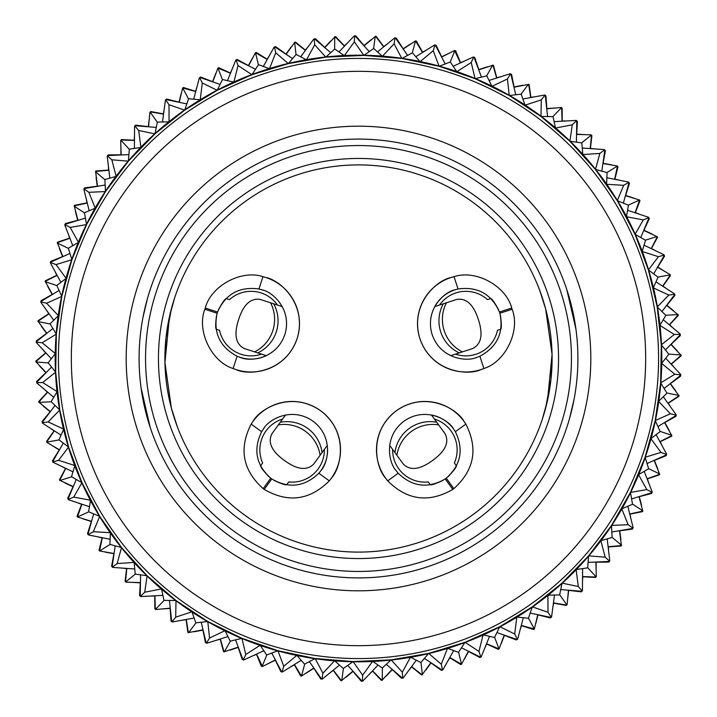 <?xml version="1.0" encoding="UTF-8"?>
<svg xmlns="http://www.w3.org/2000/svg" width="717" height="717" viewBox="0 0 717 717"><rect width="100%" height="100%" fill="white"/><g stroke="black" fill="none" stroke-linecap="round" stroke-linejoin="round"><path stroke-width="1.08" d="M299.491 323.6A48.398 48.398 0 0 0 262.951 276.681L266.052 277.569C280.114 280.096 307.566 304.286 297.125 338.558C285.429 372.428 249.005 375.86 236.144 369.631L233.106 368.529A48.398 48.398 0 0 0 299.491 323.6M258.954 288.987L262.951 276.681C241.315 269.368 210.897 285.904 205.268 308.032A48.398 48.398 0 0 0 204.874 309.26L217.143 313.248A35.492 35.492 0 0 1 217.547 312.02C225.586 293.997 239.388 286.316 258.954 288.987L262.063 289.847A35.492 35.492 0 0 1 263.336 290.286M479.897 356.224L483.894 368.529L480.856 369.631C467.995 375.86 431.571 372.428 419.875 338.558C409.434 304.286 436.886 280.096 450.948 277.569L454.049 276.681A48.398 48.398 0 0 0 417.509 323.6A48.398 48.398 0 0 0 483.894 368.529C505.691 361.735 520.587 330.474 512.126 309.26A48.398 48.398 0 0 0 511.732 308.032L499.453 312.02A35.492 35.492 0 0 1 499.857 313.248C503.943 332.563 497.293 346.885 479.897 356.224L476.868 357.362A35.492 35.492 0 0 1 475.586 357.747M438.67 424.921A35.492 34.282 144 0 0 396.904 455.268L403.286 464.051C410.124 470.926 419.884 469.725 432.584 460.466C445.311 451.253 449.469 442.335 445.051 433.713L431.446 414.982A35.492 35.492 0 0 1 455.367 431.697L465.844 424.088A48.398 48.398 0 0 0 376.479 449.864A48.398 48.398 0 0 0 387.709 480.856L385.728 478.311C375.825 468.004 367.839 432.297 396.429 410.707C425.799 390.182 457.285 408.815 464.033 421.417L465.844 424.088C478.32 448.663 474.322 470.182 453.843 488.636A48.398 48.398 0 0 1 452.803 489.397C428.927 503.164 407.229 500.314 387.709 480.856L398.177 473.247C412.436 486.906 428.112 488.806 445.212 478.956A35.492 35.492 0 0 0 446.261 478.194C460.923 464.974 463.953 449.478 455.367 431.697L453.592 428.999C448.645 419.768 425.557 406.1 404.021 421.148C383.048 436.985 388.91 463.164 396.169 470.728A35.492 35.492 0 0 1 395.399 469.617M340.521 449.864A48.398 48.398 0 0 0 251.156 424.088L252.967 421.417C259.715 408.815 291.201 390.182 320.571 410.707C349.161 432.297 341.175 468.004 331.272 478.311L329.291 480.856A48.398 48.398 0 0 0 340.521 449.864M446.449 302.78A35.492 34.282 72 0 0 462.402 351.886L472.727 348.525C481.367 344.142 483.249 334.489 478.364 319.549C473.543 304.6 466.337 297.887 456.774 299.428L434.762 306.58A35.492 35.492 0 0 1 454.937 289.847C444.621 291.702 424.491 309.439 432.145 334.57C440.731 359.405 467.439 361.924 476.868 357.362M254.598 351.886A35.492 34.282 -72 0 0 270.551 302.78L260.226 299.428C250.654 297.896 243.457 304.6 238.636 319.549C233.751 334.489 235.633 344.151 244.273 348.525L266.285 355.677A35.492 35.492 0 0 1 237.103 356.224L240.132 357.362C249.561 361.924 276.269 359.405 284.855 334.57C292.509 309.439 272.379 291.702 262.063 289.847M327.615 449.864A35.492 35.492 0 0 1 318.823 473.247L320.831 470.728C328.09 463.164 333.952 436.985 312.979 421.148C291.443 406.1 268.355 419.768 263.408 428.999A35.492 35.492 0 0 1 264.214 427.924M261.633 431.697L251.156 424.088C238.68 448.663 242.678 470.182 263.157 488.636A48.398 48.398 0 0 0 264.197 489.397C288.073 503.164 309.771 500.314 329.291 480.856L318.823 473.247C304.564 486.906 288.888 488.806 271.788 478.956A35.492 35.492 0 0 1 270.739 478.194C256.077 464.974 253.047 449.478 261.633 431.697L263.408 428.999M608.249 216.758A287.167 287.167 0 0 0 216.758 108.751A287.167 287.167 0 0 0 108.751 500.242A287.167 287.167 0 0 0 500.242 608.249A287.167 287.167 0 0 0 608.249 216.758M97.521 506.605A300.073 300.073 0 0 1 210.395 97.521A300.073 300.073 0 0 1 619.479 210.395A300.073 300.073 0 0 1 506.605 619.479A300.073 300.073 0 0 1 97.521 506.605M156.458 473.166A232.317 232.317 0 0 0 473.166 560.542A232.317 232.317 0 0 0 560.542 243.834A232.317 232.317 0 0 0 243.834 156.458A232.317 232.317 0 0 0 156.458 473.166M94.716 508.201A303.3 303.3 0 0 0 99.448 516.249L88.585 511.777L90.485 500.484A303.3 303.3 0 0 0 94.716 508.201M220.056 84.391L199.98 77.463L199.371 77.803L193.68 99.269M195.705 91.57L182.665 87.958L188.526 98.892M179.232 102.307L182.665 87.958M179.232 102.28L166.389 99.627M163.476 113.994L150.489 111.96M222.476 79.497L233.625 82.096A303.3 303.3 0 0 0 217.323 90.055L222.476 79.497M148.455 126.667L135.674 125.134L135.092 125.69M227.468 80.654L235.812 60.076L236.977 59.601L248.584 65.749M212.752 81.863L217.959 68.052L230.444 73.277M199.953 77.481L212.761 81.837M182.71 87.931L183.274 87.564L195.651 91.471M258.514 64.647L269.251 68.626A303.3 303.3 0 0 0 252.088 74.478L258.514 64.647M166.039 99.529L166.685 99.045L179.16 102.164M263.327 66.421L274.181 47.053L275.4 46.722L286.146 54.286M248.575 65.776L255.476 52.726L267.199 59.475M218.013 68.034L218.604 67.739L230.408 73.17M296.13 54.438L306.284 59.726A303.3 303.3 0 0 0 288.521 63.383L296.13 54.438M200.007 77.445L200.715 77.051L212.707 81.711M300.683 56.795L313.876 38.942L315.399 38.727L324.837 47.474M286.128 54.304L294.893 42.169L305.397 50.387M255.521 52.717L256.157 52.502L267.181 59.368M334.731 49.016L344.142 55.541A303.3 303.3 0 0 0 326.065 56.939L334.731 49.016M236.485 59.798L237.228 59.493L248.548 65.614M338.953 51.929L354.279 35.868L355.542 35.85L364.075 45.843L375.556 36.289L383.694 46.865M314.539 38.843L324.846 47.618L335.045 36.692L344.429 46.157M294.66 42.222L295.314 42.088L305.388 50.28M373.709 48.478L382.224 56.132A303.3 303.3 0 0 0 364.111 55.254L373.709 48.478M274.889 46.865L275.66 46.659L286.119 54.151M377.527 51.893L394.753 37.884L396.008 38.028L403.214 49.007M334.803 36.71L335.466 36.666L344.438 46.049M412.445 52.825L419.938 61.483A303.3 303.3 0 0 0 402.076 58.346L412.445 52.825M415.806 56.697L434.654 44.956L435.873 45.252L441.654 57.055M403.196 49.025L415.519 40.914L422.546 52.475M375.323 36.28L375.986 36.316L383.712 46.757M355.014 35.859L355.82 35.85L364.084 45.709M450.33 62.003L456.675 71.53A303.3 303.3 0 0 0 439.351 66.17L450.33 62.003M453.18 66.26L473.345 56.975L474.529 57.423L478.777 69.854M441.627 57.064L454.569 50.468L460.404 62.917M415.573 40.923L416.227 41.048L422.582 52.368M395.479 37.965L396.277 38.055L403.241 48.873M486.771 75.85L491.871 86.094A303.3 303.3 0 0 0 475.353 78.61L486.771 75.85M489.066 80.429L510.235 73.743L511.588 74.469L514.08 87.089M478.75 69.863L492.973 65.193L496.639 78.019M454.928 50.584L455.564 50.782L460.448 62.818M435.362 45.126L436.142 45.323L441.699 56.921M521.187 94.151L524.961 104.96A303.3 303.3 0 0 0 509.509 95.469L521.187 94.151M522.881 98.991L544.732 95.002L545.754 95.737L546.784 108.832M510.827 74.057L514.008 87.205L528.671 84.364L530.705 97.548M492.758 65.095L493.359 65.372L496.702 77.929M474.027 57.235L474.779 57.521L478.839 69.728M553.031 116.629L555.424 127.823A303.3 303.3 0 0 0 541.29 116.468L553.031 116.629M554.116 121.639L576.28 120.42L576.791 120.895L576.414 142.127M546.757 108.841L561.214 107.469L561.689 107.855L562.056 121.182M528.474 84.239L529.038 84.588L530.777 97.458M581.81 142.916L582.787 154.325A303.3 303.3 0 0 0 570.176 141.285L581.81 142.916M582.258 148.025L604.404 149.593L605.22 150.561L602.952 163.503M576.558 134.402L591.077 134.85L591.507 135.298L590.19 148.571M576.773 120.877L576.585 134.402M561.51 107.702L562.02 108.124L562.137 121.11M545.323 95.424L545.978 95.89L546.874 108.733M607.075 172.609L606.609 184.045A303.3 303.3 0 0 0 595.737 169.526L607.075 172.609M606.878 177.726L628.648 182.064L629.481 183.346L625.591 195.616M602.925 163.494L617.471 166.03L614.675 179.259M591.337 135.128L591.803 135.603L590.279 148.509M576.827 120.922L577.409 121.46L576.692 134.312M628.415 205.223L626.515 216.516A303.3 303.3 0 0 0 617.552 200.751L628.415 205.223M627.572 210.278L648.634 217.314L649.181 218.452L643.767 230.417M625.439 195.669L639.546 199.998L635.119 212.788M629.015 182.62L625.466 195.678M617.498 166.066L617.893 166.604L614.774 179.214M604.879 150.158L605.399 150.767L603.069 163.422M645.497 240.258L642.199 251.228A303.3 303.3 0 0 0 635.28 234.459L645.497 240.258M644.027 245.169L664.041 254.786L664.444 255.987L657.57 267.181M643.741 230.408L657.31 236.744L651.206 248.602M639.573 200.052L639.905 200.626L635.226 212.743M658.045 277.165L653.402 287.625A303.3 303.3 0 0 0 648.643 270.13L658.045 277.165M655.983 281.853L674.625 293.898L674.93 295.404L666.801 305.37M657.552 267.172L670.054 274.557L670.207 275.158L662.669 286.155M657.22 236.529L657.471 237.139L651.314 248.575M648.948 217.968L649.297 218.694L643.902 230.372M665.878 315.346L659.963 325.151A303.3 303.3 0 0 0 657.426 307.19L665.878 315.346M663.243 319.737L680.236 334.032L680.325 335.287L670.888 344.429L681.141 355.291L671.103 364.075M666.64 305.37L678.201 314.88L669.337 324.846M674.76 294.553L666.658 305.388M670.153 274.925L670.323 275.57L662.777 286.137M664.274 255.485L664.525 256.247L657.704 267.154M668.862 354.216L661.764 363.196A303.3 303.3 0 0 0 661.504 345.056L668.862 354.216M665.699 358.24L680.765 374.552L680.729 375.242L664.121 388.489M678.165 314.646L678.255 315.301L669.445 324.846M666.953 393.149L658.789 401.17A303.3 303.3 0 0 0 660.796 383.147L666.953 393.149M663.306 396.743L676.212 414.811L676.086 415.493L657.946 426.552M680.729 375.215L670.189 383.694L678.999 395.757L667.939 403.205M681.141 355.058L681.15 355.722L671.211 364.084M680.29 334.758L680.343 335.565L671.022 344.429M660.178 431.535L651.072 438.463A303.3 303.3 0 0 0 655.329 420.834L660.178 431.535M656.109 434.645L666.649 454.193L666.272 455.394L654.128 460.413L659.667 474.296L647.101 478.759M676.095 415.466L664.569 422.555L671.802 435.631L659.9 441.636M679.026 395.524L678.954 396.178L668.047 403.232M680.72 375.278L680.684 376.084L670.323 383.712M648.652 468.766L638.739 474.502A303.3 303.3 0 0 0 645.175 457.545L648.652 468.766M644.216 471.347L652.219 492.059L651.699 493.197L639.026 496.666L642.782 511.122L629.759 513.981M671.865 435.398L671.704 436.053L659.998 441.681M676.077 415.528L675.934 416.326L664.704 422.6M632.537 504.266L621.989 508.712A303.3 303.3 0 0 0 630.494 492.696L632.537 504.266M627.823 506.265L633.165 527.82L632.502 528.886L619.497 530.732L621.406 545.556L608.133 546.748M659.757 474.071L659.515 474.69L647.2 478.813M666.425 454.883L666.192 455.653L654.254 460.466M612.112 537.463L601.088 540.555A303.3 303.3 0 0 0 611.538 525.731L612.112 537.463M607.182 538.852L609.782 560.909L609.342 561.447L588.128 562.397M642.889 510.916L642.575 511.499L629.84 514.044M651.923 492.722L651.583 493.448L639.143 496.729M587.68 567.837L576.36 569.522A303.3 303.3 0 0 0 588.576 556.123L587.68 567.837M582.616 568.599L582.428 590.799L581.935 591.283L560.757 589.571M595.854 562.056L596.311 576.576L595.89 577.033L582.562 576.558M609.36 561.42L595.854 562.083M621.549 545.359L621.164 545.897L608.204 546.829M632.779 528.438L632.358 529.119L619.605 530.813M559.636 594.913L548.191 595.164A303.3 303.3 0 0 0 561.994 583.405L559.636 594.913M554.51 595.029L551.552 617.041L550.997 617.454L530.204 613.098M568.464 590.199L567.102 604.664L566.636 605.058L553.47 602.916M581.953 591.265L568.464 590.225M596.051 576.853L595.603 577.346L582.634 576.638M609.325 561.474L608.814 562.101L595.952 562.182M528.42 618.251L517.038 617.068A303.3 303.3 0 0 0 532.202 607.129L528.42 618.251M523.32 617.731L517.629 639.197L517.02 639.537L496.944 632.609M537.768 614.693L534.335 629.042L521.295 625.43M551.014 617.436L537.768 614.72M566.815 604.906L566.305 605.336L553.524 603.006M581.908 591.31L581.326 591.866L568.545 590.333M494.524 637.503L483.375 634.904A303.3 303.3 0 0 0 499.677 626.945L494.524 637.503M489.532 636.346L481.188 656.924L480.023 657.399L468.416 651.251M504.248 635.137L499.041 648.948L486.556 643.723M517.047 639.519L504.239 635.163M534.29 629.069L533.726 629.436L521.349 625.529M550.961 617.471L550.315 617.955L537.84 614.836M458.486 652.353L447.749 648.374A303.3 303.3 0 0 0 464.912 642.522L458.486 652.353M453.673 650.579L442.819 669.947L441.6 670.278L430.854 662.714M468.425 651.224L461.524 664.274L449.801 657.525M498.987 648.966L498.396 649.261L486.592 643.83M516.993 639.555L516.285 639.949L504.293 635.289M420.87 662.562L410.716 657.274A303.3 303.3 0 0 0 428.479 653.617L420.87 662.562M416.317 660.205L403.124 678.058L401.601 678.273L392.163 669.526M430.872 662.696L422.107 674.831L411.603 666.613M461.479 664.283L460.843 664.498L449.819 657.632M480.515 657.202L479.772 657.507L468.452 651.386M382.269 667.984L372.858 661.459A303.3 303.3 0 0 0 390.935 660.061L382.269 667.984M378.047 665.071L362.721 681.132L361.458 681.15L352.925 671.157L341.444 680.711L333.306 670.135M402.461 678.157L392.154 669.382L381.955 680.308L372.571 670.843M422.34 674.778L421.686 674.912L411.612 666.72M442.111 670.135L441.34 670.341L430.881 662.849M343.291 668.522L334.776 660.868A303.3 303.3 0 0 0 352.889 661.746L343.291 668.522M339.473 665.107L322.247 679.116L320.992 678.972L313.786 667.993M382.197 680.29L381.534 680.334L372.562 670.951M304.555 664.175L297.062 655.517A303.3 303.3 0 0 0 314.924 658.654L304.555 664.175M301.194 660.303L282.346 672.044L281.127 671.748L275.346 659.945M313.804 667.975L301.481 676.086L294.454 664.525M341.677 680.72L341.014 680.684L333.288 670.243M361.986 681.141L361.18 681.15L352.916 671.291M266.67 654.997L260.325 645.47A303.3 303.3 0 0 0 277.649 650.83L266.67 654.997M263.82 650.74L243.655 660.025L242.471 659.577L238.223 647.146M275.373 659.936L262.431 666.532L256.596 654.083M301.427 676.077L300.773 675.952L294.418 664.632M321.521 679.035L320.723 678.945L313.759 668.127M230.229 641.15L225.129 630.906A303.3 303.3 0 0 0 241.647 638.39L230.229 641.15M227.934 636.571L206.765 643.257L205.412 642.531L202.92 629.911M238.25 647.137L224.027 651.807L220.361 638.981M262.072 666.416L261.436 666.218L256.552 654.182M281.638 671.874L280.858 671.677L275.301 660.079M195.813 622.849L192.039 612.04A303.3 303.3 0 0 0 207.491 621.531L195.813 622.849M194.119 618.009L172.268 621.997L171.246 621.263L170.216 608.168M206.173 642.943L202.992 629.795L188.329 632.636L186.295 619.452M224.242 651.905L223.641 651.628L220.298 639.071M242.973 659.765L242.221 659.479L238.161 647.272M163.969 600.371L161.576 589.177A303.3 303.3 0 0 0 175.71 600.532L163.969 600.371M162.884 595.361L140.72 596.58L140.209 596.105L140.586 574.873M170.243 608.159L155.786 609.531L155.311 609.145L154.944 595.818M188.526 632.761L187.962 632.412L186.223 619.542M135.19 574.084L134.213 562.675A303.3 303.3 0 0 0 146.824 575.715L135.19 574.084M134.742 568.975L112.596 567.407L111.78 566.439L114.048 553.497M140.442 582.598L125.923 582.15L125.493 581.702L126.81 568.429M140.227 596.123L140.415 582.598M155.49 609.298L154.98 608.876L154.863 595.89M171.677 621.576L171.022 621.11L170.126 608.267M109.925 544.391L110.391 532.955A303.3 303.3 0 0 0 121.263 547.474L109.925 544.391M110.122 539.274L88.352 534.936L87.519 533.654L91.409 521.384M114.075 553.506L99.529 550.97L102.325 537.741M125.663 581.872L125.197 581.397L126.721 568.491M140.173 596.078L139.591 595.54L140.308 582.688M89.428 506.722L68.366 499.686L67.819 498.548L73.233 486.583M91.561 521.331L77.454 517.002L81.881 504.212M87.985 534.38L91.534 521.322M99.502 550.934L99.107 550.396L102.226 537.786M112.121 566.842L111.601 566.233L113.931 553.578M71.503 476.742L74.801 465.772A303.3 303.3 0 0 0 81.72 482.541L71.503 476.742M72.973 471.831L52.959 462.214L52.556 461.013L59.43 449.819M73.259 486.592L59.69 480.256L65.794 468.398M77.427 516.948L77.095 516.374L81.774 504.257M58.955 439.835L63.598 429.375A303.3 303.3 0 0 0 68.357 446.87L58.955 439.835M61.017 435.147L42.375 423.102L42.07 421.596L50.199 411.63M59.448 449.828L46.946 442.443L46.793 441.842L54.331 430.845M59.78 480.471L59.529 479.861L65.686 468.425M68.052 499.032L67.703 498.306L73.098 486.628M51.122 401.654L57.037 391.849A303.3 303.3 0 0 0 59.574 409.81L51.122 401.654M53.757 397.263L36.764 382.968L36.675 381.713L46.112 372.571L35.859 361.709L45.897 352.925M50.36 411.63L38.799 402.12L47.663 392.154M42.24 422.447L50.342 411.612M46.847 442.075L46.677 441.43L54.223 430.863M52.726 461.515L52.475 460.753L59.296 449.846M48.138 362.784L55.236 353.804A303.3 303.3 0 0 0 55.496 371.944L48.138 362.784M51.301 358.76L36.235 342.448L36.271 341.758L52.879 328.511M38.835 402.354L38.745 401.699L47.555 392.154M50.047 323.851L58.211 315.83A303.3 303.3 0 0 0 56.204 333.853L50.047 323.851M53.694 320.257L40.788 302.189L40.914 301.507L59.054 290.448M36.271 341.785L46.811 333.306L38.001 321.243L49.061 313.795M35.859 361.942L35.85 361.278L45.789 352.916M36.71 382.242L36.657 381.435L45.978 372.571M56.822 285.465L65.928 278.537A303.3 303.3 0 0 0 61.671 296.166L56.822 285.465M60.891 282.355L50.351 262.807L50.728 261.606L62.872 256.587L57.333 242.704L69.899 238.241M40.905 301.534L52.431 294.445L45.198 281.369L57.1 275.364M37.974 321.476L38.046 320.822L48.953 313.768M36.28 341.722L36.316 340.916L46.677 333.288M68.348 248.234L78.261 242.498A303.3 303.3 0 0 0 71.825 259.455L68.348 248.234M72.784 245.653L64.781 224.941L65.301 223.803L77.974 220.334L74.218 205.878L87.241 203.019M45.135 281.602L45.296 280.947L57.002 275.319M40.923 301.472L41.066 300.674L52.296 294.4M84.463 212.734L95.011 208.288A303.3 303.3 0 0 0 86.506 224.304L84.463 212.734M89.177 210.735L83.835 189.18L84.498 188.114L97.503 186.268L95.594 171.444L108.867 170.252M57.243 242.929L57.485 242.31L69.8 238.187M50.575 262.117L50.808 261.346L62.746 256.534M104.888 179.537L115.912 176.445A303.3 303.3 0 0 0 105.462 191.269L104.888 179.537M74.111 206.084L74.425 205.501L87.16 202.956M109.818 178.148L107.218 156.091L107.658 155.553L128.872 154.603M65.077 224.278L65.417 223.552L77.857 220.271M129.32 149.163L140.64 147.478A303.3 303.3 0 0 0 128.424 160.877L129.32 149.163M84.221 188.562L84.642 187.881L97.395 186.187M95.451 171.641L95.836 171.103L108.796 170.171M107.64 155.58L121.146 154.917M121.146 154.944L120.689 140.424L121.11 139.967L134.438 140.442M134.384 148.401L134.572 126.201L135.065 125.717L156.243 127.429M157.364 122.087L168.809 121.836A303.3 303.3 0 0 0 155.006 133.595L157.364 122.087M275.722 52.78L288.18 63.463A303.3 303.3 0 0 0 269.556 68.536L275.722 52.78L274.494 46.963M238.053 65.561L251.757 74.604A303.3 303.3 0 0 0 233.912 81.971L238.053 65.561L236.108 59.95M199.962 99.932A303.3 303.3 0 0 0 184.798 109.871L188.58 98.749L200.24 99.762A303.3 303.3 0 0 1 217.018 90.225L217.323 90.055M168.809 121.836L169.06 121.639A303.3 303.3 0 0 1 184.502 110.068L184.798 109.871M140.64 147.478L140.864 147.245A303.3 303.3 0 0 1 154.738 133.837L155.006 133.595M115.912 176.445L116.109 176.194A303.3 303.3 0 0 1 128.191 161.146L128.424 160.877M95.011 208.288L95.164 208.011A303.3 303.3 0 0 1 105.274 191.564L105.462 191.269M78.261 242.498L78.386 242.203A303.3 303.3 0 0 1 86.345 224.618L86.506 224.304M65.928 278.537L66.018 278.223A303.3 303.3 0 0 1 71.709 259.787L71.825 259.455M58.211 315.83L58.256 315.516A303.3 303.3 0 0 1 61.599 296.506L61.671 296.166M55.236 353.804L55.236 353.481A303.3 303.3 0 0 1 56.177 334.212L56.204 333.853M57.037 391.849L57.002 391.536A303.3 303.3 0 0 1 55.514 372.293L55.496 371.944M63.598 429.375L63.517 429.062A303.3 303.3 0 0 1 59.628 410.16L59.574 409.81M74.801 465.772L74.693 465.476A303.3 303.3 0 0 1 68.465 447.211L68.357 446.87M90.485 500.484L90.333 500.197A303.3 303.3 0 0 1 81.863 482.864L81.72 482.541M110.391 532.955L110.212 532.695A303.3 303.3 0 0 1 99.636 516.554L99.448 516.249M134.213 562.675L133.998 562.442A303.3 303.3 0 0 1 121.487 547.752L121.263 547.474M161.576 589.177L161.334 588.971A303.3 303.3 0 0 1 147.075 575.966L146.824 575.715M192.039 612.04L191.771 611.861A303.3 303.3 0 0 1 175.997 600.747L175.71 600.532M225.129 630.906L224.842 630.763A303.3 303.3 0 0 1 207.796 621.711L207.491 621.531M260.325 645.47L260.02 645.363A303.3 303.3 0 0 1 241.979 638.524L241.647 638.39M297.062 655.517L296.748 655.446A303.3 303.3 0 0 1 277.99 650.919L277.649 650.83M334.776 660.868L334.454 660.85A303.3 303.3 0 0 1 315.274 658.708L314.924 658.654M372.858 661.459L372.535 661.477A303.3 303.3 0 0 1 353.239 661.755L352.889 661.746M410.716 657.274L410.402 657.328A303.3 303.3 0 0 1 391.294 660.025L390.935 660.061M447.749 648.374L447.444 648.464A303.3 303.3 0 0 1 428.82 653.537L428.479 653.617M483.375 634.904L483.088 635.029A303.3 303.3 0 0 1 465.243 642.396L464.912 642.522M517.038 617.068L516.76 617.238A303.3 303.3 0 0 1 499.982 626.775L499.677 626.945M548.191 595.164L547.94 595.361A303.3 303.3 0 0 1 532.498 606.932L532.202 607.129M576.36 569.522L576.136 569.755A303.3 303.3 0 0 1 562.262 583.163L561.994 583.405M601.088 540.555L600.891 540.806A303.3 303.3 0 0 1 588.809 555.854L588.576 556.123M621.989 508.712L621.836 508.989A303.3 303.3 0 0 1 611.726 525.436L611.538 525.731M638.739 474.502L638.614 474.797A303.3 303.3 0 0 1 630.655 492.382L630.494 492.696M651.072 438.463L650.982 438.777A303.3 303.3 0 0 1 645.291 457.213L645.175 457.545M658.789 401.17L658.744 401.484A303.3 303.3 0 0 1 655.401 420.494L655.329 420.834M661.764 363.196L661.764 363.519A303.3 303.3 0 0 1 660.823 382.788L660.796 383.147M659.963 325.151L659.998 325.464A303.3 303.3 0 0 1 661.486 344.707L661.504 345.056M653.402 287.625L653.483 287.938A303.3 303.3 0 0 1 657.372 306.84L657.426 307.19M642.199 251.228L642.307 251.524A303.3 303.3 0 0 1 648.535 269.789L648.643 270.13M626.515 216.516L626.667 216.803A303.3 303.3 0 0 1 635.137 234.136L635.28 234.459M606.609 184.045L606.788 184.305A303.3 303.3 0 0 1 617.364 200.446L617.552 200.751M582.787 154.325L583.002 154.558A303.3 303.3 0 0 1 595.513 169.248L595.737 169.526M555.424 127.823L555.666 128.029A303.3 303.3 0 0 1 569.925 141.034L570.176 141.285M524.961 104.96L525.229 105.139A303.3 303.3 0 0 1 541.003 116.253L541.29 116.468M491.871 86.094L492.158 86.237A303.3 303.3 0 0 1 509.204 95.289L509.509 95.469M456.675 71.53L456.98 71.637A303.3 303.3 0 0 1 475.021 78.476L475.353 78.61M419.938 61.483L420.252 61.554A303.3 303.3 0 0 1 439.01 66.081L439.351 66.17M382.224 56.132L382.546 56.15A303.3 303.3 0 0 1 401.726 58.292L402.076 58.346M344.142 55.541L344.465 55.523A303.3 303.3 0 0 1 363.761 55.245L364.111 55.254M306.284 59.726L306.598 59.672A303.3 303.3 0 0 1 325.706 56.975L326.065 56.939M306.598 59.672L314.691 44.812L314.198 38.897M325.706 56.975L314.691 44.812M344.465 55.523L354.35 41.792L354.61 35.859M363.761 55.245L354.35 41.792M382.546 56.15L394.081 43.773L395.076 37.92M401.726 58.292L394.081 43.773M420.252 61.554L433.247 50.71L434.968 45.028M439.01 66.081L433.247 50.71M456.98 71.637L471.23 62.504L473.65 57.082M475.021 78.476L471.23 62.504M492.158 86.237L507.439 78.969L510.522 73.896M509.204 95.289L507.439 78.969M525.229 105.139L541.299 99.842L544.992 95.191M541.003 116.253L541.299 99.842M555.666 128.029L572.274 124.794L576.522 120.644M569.925 141.034L572.274 124.794M583.002 154.558L599.878 153.429L604.61 149.844M595.513 169.248L599.878 153.429M606.788 184.305L623.682 185.3L628.827 182.333M617.364 200.446L623.682 185.3M626.667 216.803L643.292 219.904L648.777 217.601M635.137 234.136L643.292 219.904M642.307 251.524L658.421 256.686L664.139 255.1M648.535 269.789L658.421 256.686M653.483 287.938L668.818 295.081L674.697 294.221M657.372 306.84L668.818 295.081M659.998 325.464L674.321 334.472L680.254 334.355M661.486 344.707L674.321 334.472M661.764 363.519L674.84 374.247L680.747 374.874M660.823 382.788L674.84 374.247M658.744 401.484L670.368 413.772L676.149 415.134M655.401 420.494L670.368 413.772M650.982 438.777L660.984 452.418L666.55 454.497M645.291 457.213L660.984 452.418M638.614 474.797L646.833 489.594L652.085 492.346M630.655 492.382L646.833 489.594M621.836 508.989L628.128 524.701L632.994 528.088M611.726 525.436L628.128 524.701M600.891 540.806L605.166 557.181L609.575 561.16M588.809 555.854L605.166 557.181M576.136 569.755L578.323 586.524L582.195 591.023M562.262 583.163L578.323 586.524M547.94 595.361L548.012 612.282L551.292 617.229M532.498 606.932L548.012 612.282M516.76 617.238L514.707 634.034L517.342 639.349M499.982 626.775L514.707 634.034M483.088 635.029L478.947 651.439L480.892 657.05M465.243 642.396L478.947 651.439M447.444 648.464L441.278 664.22L442.506 670.037M428.82 653.537L441.278 664.22M410.402 657.328L402.309 672.188L402.802 678.103M391.294 660.025L402.309 672.188M372.535 661.477L362.65 675.208L362.39 681.141M353.239 661.755L362.65 675.208M334.454 660.85L322.919 673.227L321.924 679.08M315.274 658.708L322.919 673.227M296.748 655.446L283.753 666.29L282.032 671.972M277.99 650.919L283.753 666.29M260.02 645.363L245.77 654.496L243.35 659.918M241.979 638.524L245.77 654.496M224.842 630.763L209.561 638.031L206.478 643.104M207.796 621.711L209.561 638.031M191.771 611.861L175.701 617.158L172.008 621.809M175.997 600.747L175.701 617.158M161.334 588.971L144.726 592.206L140.478 596.356M147.075 575.966L144.726 592.206M133.998 562.442L117.122 563.571L112.39 567.156M121.487 547.752L117.122 563.571M110.212 532.695L93.318 531.7L88.173 534.667M99.636 516.554L93.318 531.7M90.333 500.197L73.708 497.096L68.223 499.399M81.863 482.864L73.708 497.096M74.693 465.476L58.579 460.314L52.861 461.9M68.465 447.211L58.579 460.314M63.517 429.062L48.182 421.919L42.303 422.779M59.628 410.16L48.182 421.919M57.002 391.536L42.679 382.528L36.746 382.645M55.514 372.293L42.679 382.528M55.236 353.481L42.16 342.753L36.253 342.126M56.177 334.212L42.16 342.753M58.256 315.516L46.632 303.228L40.851 301.866M61.599 296.506L46.632 303.228M66.018 278.223L56.016 264.582L50.45 262.503M71.709 259.787L56.016 264.582M108.643 170.072L95.926 170.978M107.675 155.526L108.186 154.899L121.048 154.818M78.386 242.203L70.167 227.406L64.915 224.654M86.345 224.618L70.167 227.406M134.231 140.236L121.496 139.555L120.832 140.263M120.913 154.818L120.859 145.99M120.949 140.147L121.397 139.654L134.366 140.362M95.164 208.011L88.872 192.299L84.006 188.912M105.274 191.564L88.872 192.299M134.222 140.353L134.464 136.149M135.047 125.735L148.536 126.775M116.109 176.194L111.834 159.819L107.425 155.84M128.191 161.146L111.834 159.819M148.437 126.757L148.903 122.786M148.536 126.801L149.898 112.336L150.364 111.942L163.53 114.084M140.864 147.245L138.677 130.476L134.805 125.977M154.738 133.837L138.677 130.476M163.458 114.066L163.79 112.121M162.49 121.971L165.448 99.959L166.003 99.546L186.796 103.902M169.06 121.639L168.988 104.718L165.708 99.771M184.502 110.068L168.988 104.718M200.24 99.762L202.293 82.966L199.658 77.651M217.018 90.225L202.293 82.966M268.167 57.745L267.136 59.439M288.386 50.961L286.065 54.232M307.952 46.928L305.281 50.19M330.743 40.905L324.738 47.385M217.251 90.288L251.981 74.702L288.386 63.589L325.903 57.127L363.931 55.415L401.878 58.489L439.136 66.287L475.12 78.7L509.276 95.522L541.039 116.495L569.934 141.285L595.495 169.49L617.31 200.688L635.047 234.369L648.428 270.013L657.229 307.046L661.325 344.895L660.644 382.95L655.195 420.628L645.067 457.321L630.422 492.462L611.493 525.489L588.567 555.881L562.011 583.154L532.256 606.896L499.749 626.712L465.019 642.298L428.614 653.411L391.097 659.873L353.069 661.585L315.122 658.511L277.864 650.713L241.88 638.3L207.724 621.478L175.961 600.505L147.066 575.715L121.505 547.51L99.69 516.312L81.953 482.631L68.572 446.987L59.771 409.954L55.675 372.105L56.356 334.05L61.805 296.372L71.933 259.679L86.578 224.538L105.507 191.511L128.433 161.119L154.989 133.846L184.744 110.104L217.251 90.288M330.358 56.679L335.377 56.249M295.458 42.061L305.352 50.1M222.404 79.632L217.959 68.052M231.179 71.44L230.372 73.242M250.394 62.173L248.503 65.704M269.296 55.72L267.065 59.296M291.156 46.892L286.011 54.071M292.751 62.585L295.323 62.02M295.458 61.994L297.68 61.537M256.292 52.458L267.118 59.197M196.207 89.661L195.633 91.552M214.114 78.063L212.671 81.801M232.057 69.289L230.282 73.116M252.635 57.79L248.423 65.552M256.184 73.161L260.943 71.494M157.328 122.24L150.149 112.13M218.739 67.676L230.327 73.009M180.101 98.372L179.142 102.262M196.808 87.42L195.526 91.435M215.772 73.43L212.573 81.657M221.23 88.236L225.738 85.986M129.311 149.315L120.913 140.182M183.391 87.492L195.562 91.328M164.103 109.818L163.333 113.967M181.177 93.569L179.026 102.128M188.437 107.568L190.623 106.098M190.731 106.026L192.631 104.772M134.446 138.471L134.366 140.442M104.897 179.689L95.424 171.686M84.194 188.598L105.13 184.995M150.803 111.574L163.359 113.851M149.369 117.884L148.311 126.649M158.323 130.861L160.312 129.132M160.411 129.042L162.141 127.563M108.634 168.289L108.796 170.252M121.012 150.911L121.048 154.917M84.481 212.886L74.084 206.129M65.068 224.313L85.386 218.111M131.372 157.749L134.742 153.994M86.766 201.101L87.178 203.036M96.867 182.306L97.404 186.286M108.366 165.977L108.652 170.18M68.393 248.378L57.226 242.982M50.557 262.153L69.943 253.451M69.182 236.395L69.827 238.268M76.853 216.489L77.884 220.361M86.21 198.842L87.026 202.983M96.096 177.449L97.261 186.205M108.007 187.791L110.875 183.651M74.487 205.367L86.999 202.866M56.876 285.608L45.126 281.647M56.159 273.625L57.037 275.391M61.268 252.913L62.782 256.623M68.348 234.235L69.674 238.232M75.473 211.766L77.723 220.298M88.585 220.531L89.795 218.201M89.858 218.076L90.916 216.068M57.539 242.176L69.639 238.125M50.118 323.985L37.965 321.53M47.905 312.182L48.998 313.831M50.378 290.994L52.341 294.49M55.057 271.582L56.876 275.382M59.314 248.396L62.612 256.587M73.421 255.449L75.177 250.726M45.332 280.813L56.822 275.283M48.227 362.901L35.859 361.995M36.719 382.278L51.534 367.059M44.553 351.473L45.843 352.979M44.355 330.143L46.739 333.369M46.56 310.291L48.837 313.84M47.878 286.755L52.18 294.472M62.755 291.998L63.338 289.435M63.374 289.301L63.903 287.087M38.064 320.678L48.774 313.741M51.23 401.753L38.843 402.407M42.231 422.421L55.03 405.463M46.148 390.882L47.609 392.208M43.271 369.739L46.04 372.643M42.975 349.771L45.682 353.006M41.335 326.253L46.569 333.369M56.751 329.587L57.01 326.97M57.028 326.835L57.27 324.577M35.85 361.135L45.61 352.916M59.072 439.924L46.865 442.129M52.735 461.551L63.302 443.124M52.673 429.77L54.286 430.908M47.17 409.165L50.28 411.692M44.373 389.385L47.456 392.253M39.794 366.262L45.879 372.661M55.505 367.633L55.397 362.596M38.727 401.556L47.376 392.181M71.637 476.814L59.807 480.524M68.07 499.059L76.235 479.458M64.01 467.547L65.758 468.461M55.971 447.784L59.377 449.9M50.719 428.515L54.142 430.971M43.28 406.145L50.118 411.728M59.036 405.535L58.301 400.552M46.641 441.287L54.053 430.908M88.729 511.83L77.454 517.002M87.976 534.353L93.622 513.883M79.999 503.594L81.855 504.284M69.549 484.997L73.188 486.673M61.922 466.534L65.623 468.551M51.732 445.275L59.215 449.962M67.299 442.703L66.573 440.166M66.538 440.041L65.937 437.845M59.475 479.727L65.525 468.488M110.077 544.436L99.529 550.97M112.148 566.878L115.186 545.852M100.38 537.356L102.307 537.813M87.68 520.21L91.507 521.42M77.803 502.859L81.729 504.383M65.032 483.043L73.044 486.753M80.143 478.535L79.112 476.115M79.058 475.989L78.189 473.892M77.033 516.249L81.621 504.347M135.334 574.111L125.699 581.917M124.839 568.294L126.801 568.5M110.086 552.879L114.03 553.596M98.104 536.899L102.19 537.92M82.957 518.839L91.364 521.519M97.387 512.476L94.859 508.111M99.018 550.28L102.083 537.893M164.121 600.38L155.535 609.325M171.704 621.594L169.427 600.479M152.972 595.926L154.944 595.89M136.409 582.482L140.407 582.697M122.517 568.124L126.703 568.635M105.22 552.117L113.904 553.712M118.744 543.988L117.14 541.9M117.059 541.792L115.688 539.973M125.099 581.29L126.586 568.617M195.965 622.831L188.571 632.788M206.155 642.934L201.244 622.266M184.35 619.811L186.303 619.533M166.227 608.554L170.225 608.267M150.651 596.051L154.863 596.024M131.489 582.329L140.299 582.831M143.875 572.569L142.029 570.705M141.939 570.607L140.353 568.975M154.863 608.787L154.755 596.033M230.381 641.115L224.287 651.923M243.009 659.783L235.543 639.896M218.47 639.582L220.379 639.053M199.084 630.682L203.019 629.893M182.064 620.232L186.241 619.676M161.325 609.02L170.135 608.41M172.403 597.781L168.45 594.653M187.836 632.331L186.133 619.694M266.814 654.944L262.126 666.434M281.673 671.883L271.779 653.088M254.804 654.908L256.632 654.155M234.459 648.509L238.259 647.236M216.256 640.281L220.334 639.206M194.28 631.758L202.947 630.046M203.861 619.219L199.55 616.611M223.507 651.565L220.227 639.232M304.689 664.103L301.481 676.086M321.557 679.035L309.385 661.63M292.778 665.573L294.49 664.587M271.779 661.773L275.391 660.034M252.698 655.885L256.605 654.307M229.825 650.185L238.205 647.397M237.757 636.544L235.346 635.486M235.221 635.432L233.15 634.5M261.302 666.174L256.498 654.352M343.416 668.432L341.731 680.729M362.022 681.141L347.763 665.394M331.783 671.39L333.351 670.198M310.479 670.252L313.84 668.074M290.806 666.801L294.481 664.749M267.396 664.005L275.364 660.196M273.553 649.485L268.732 648.034M300.629 675.925L294.382 664.802M382.376 667.885L382.251 680.29M402.434 678.157L386.311 664.327M371.209 672.268L372.616 670.888M349.923 673.81L352.988 671.229M329.972 672.851L333.369 670.359M306.41 673.021L313.831 668.244M310.694 657.839L305.729 657.005M340.871 680.675L333.28 670.422M420.969 662.454L422.394 674.769M442.156 670.126L424.419 658.43M410.429 668.199L411.657 666.658M389.51 672.394L392.226 669.454M369.605 673.953L372.661 671.049M346.239 677.063L353.006 671.399M348.587 661.468L345.961 661.37M345.827 661.37L343.56 661.262M381.39 680.352L372.571 671.13M458.566 652.228L461.524 664.274M480.551 657.184L461.497 647.801M448.833 659.255L449.864 657.561M428.614 666.039L430.935 662.768M409.048 670.072L411.719 666.81M386.257 676.095L392.262 669.615M386.642 660.321L384.016 660.554M383.882 660.563L381.623 660.751M421.542 674.939L411.648 666.9M494.596 637.368L499.041 648.948M485.821 645.56L486.628 643.758M466.606 654.827L468.497 651.296M447.704 661.28L449.935 657.704M425.844 670.108L430.989 662.929M424.249 654.415L421.677 654.979M421.542 655.006L419.32 655.463M460.708 664.542L449.882 657.803M528.474 618.108L534.335 629.042M520.793 627.339L521.367 625.448M502.886 638.937L504.329 635.199M484.943 647.711L486.718 643.884M464.365 659.21L468.577 651.448M460.816 643.839L456.057 645.506M498.261 649.324L486.673 643.991M559.672 594.76L566.851 604.87M553.21 604.879L553.542 602.934M536.899 618.628L537.858 614.738M520.192 629.58L521.474 625.565M501.228 643.57L504.427 635.343M495.77 628.764L491.262 631.014M533.609 629.508L521.438 625.672M587.689 567.685L596.087 576.818M582.554 578.529L582.634 576.558M568.097 594.223L568.563 590.243M552.897 607.182L553.667 603.033M535.823 623.432L537.974 614.872M528.563 609.432L526.377 610.902M526.269 610.974L524.369 612.228M566.197 605.426L553.641 603.149M612.103 537.311L621.576 545.314M632.806 528.402L611.87 532.005M608.366 548.711L608.204 546.748M595.988 566.089L595.952 562.083M582.536 580.851L582.778 576.647M567.631 599.116L568.689 590.351M558.677 586.139L556.688 587.868M556.589 587.958L554.859 589.437M595.504 577.445L582.769 576.764M632.519 504.114L642.916 510.871M651.932 492.687L631.614 498.889M630.234 515.899L629.822 513.964M620.133 534.694L619.596 530.714M608.634 551.023L608.348 546.82M596.141 571.01L596.087 562.182M585.628 559.251L583.871 561.223M583.781 561.321L582.258 563.006M621.074 546.022L608.357 546.928M648.607 468.622L659.774 474.018M666.443 454.847L647.057 463.549M647.818 480.605L647.173 478.732M640.147 500.511L639.116 496.639M630.79 518.158L629.974 514.017M620.904 539.551L619.739 530.795M608.993 529.209L607.505 531.378M607.424 531.485L606.125 533.349M642.513 511.633L630.001 514.134M660.124 431.392L671.874 435.353M660.841 443.375L659.963 441.609M655.732 464.087L654.218 460.377M648.652 482.765L647.326 478.768M641.527 505.234L639.277 496.702M628.415 496.469L626.084 500.932M659.461 474.824L647.361 478.875M666.882 393.015L679.035 395.47M669.095 404.818L668.002 403.169M666.622 426.006L664.659 422.51M661.943 445.418L660.124 441.618M657.686 468.604L654.388 460.413M643.579 461.551L642.674 464.016M642.629 464.141L641.823 466.274M671.668 436.187L660.178 441.717M668.773 354.099L681.141 355.005M680.281 334.722L665.466 349.941M672.447 365.527L671.157 364.021M672.645 386.857L670.261 383.631M670.44 406.709L668.163 403.16M669.122 430.245L664.82 422.528M654.245 425.002L653.097 429.913M678.936 396.322L668.226 403.259M665.77 315.247L678.157 314.593M674.769 294.579L661.97 311.536M670.852 326.118L669.391 324.792M673.729 347.261L670.96 344.357M674.025 367.229L671.318 363.994M675.665 390.747L670.431 383.631M660.249 387.413L659.99 390.03M659.972 390.165L659.73 392.423M681.15 355.865L671.39 364.084M657.928 277.076L670.135 274.871M664.265 255.449L653.698 273.876M664.327 287.23L662.714 286.092M669.83 307.835L666.72 305.308M672.627 327.615L669.544 324.747M677.207 350.738L671.121 344.339M661.495 349.367L661.558 351.993M661.567 352.128L661.603 354.404M678.273 315.444L669.624 324.819M645.363 240.186L657.193 236.476M648.93 217.941L640.765 237.542M652.99 249.453L651.242 248.539M661.029 269.216L657.623 267.1M666.281 288.485L662.858 286.029M673.72 310.855L666.882 305.272M657.964 311.465L658.699 316.448M670.359 275.713L662.947 286.092M628.271 205.17L639.546 199.998M629.024 182.647L623.378 203.117M637.001 213.406L635.145 212.716M647.451 232.003L643.812 230.327M655.078 250.466L651.377 248.449M665.268 271.725L657.785 267.038M649.701 274.297L651.063 279.155M657.525 237.273L651.475 248.512M606.923 172.564L617.471 166.03M604.852 150.122L601.814 171.148M616.62 179.644L614.693 179.187M629.32 196.79L625.493 195.58M639.197 214.141L635.271 212.617M651.968 233.957L643.956 230.247M636.857 238.465L638.811 243.108M639.967 200.751L635.379 212.653M581.666 142.889L591.301 135.083M592.161 148.706L590.199 148.5M606.914 164.121L602.97 163.404M618.896 180.101L614.81 179.08M634.043 198.161L625.636 195.481M619.613 204.524L620.94 206.801M621.012 206.917L622.141 208.889M617.982 166.72L614.917 179.107M552.879 116.62L561.465 107.675M545.296 95.406L547.573 116.521M564.028 121.074L562.056 121.11M580.591 134.518L576.593 134.303M594.483 148.876L590.297 148.365M611.78 164.883L603.096 163.288M598.256 173.012L599.86 175.1M599.941 175.208L601.312 177.027M591.901 135.71L590.414 148.383M521.035 94.169L528.429 84.212M510.845 74.066L515.756 94.734M532.65 97.189L530.697 97.467M550.773 108.446L546.775 108.733M566.349 120.949L562.137 120.976M585.511 134.671L576.701 134.169M573.125 144.431L576.647 148.025M562.137 108.213L562.245 120.967M486.619 75.885L492.713 65.077M473.991 57.217L481.457 77.104M498.53 77.418L496.621 77.947M517.916 86.318L513.981 87.107M534.936 96.768L530.759 97.324M555.675 107.98L546.865 108.59M544.597 119.219L546.668 120.841M546.775 120.922L548.55 122.347M529.164 84.669L530.867 97.306M450.186 62.056L454.874 50.566M435.327 45.117L445.221 63.912M462.196 62.092L460.368 62.845M482.541 68.491L478.741 69.764M500.744 76.719L496.666 77.794M522.72 85.242L514.053 86.954M513.139 97.781L515.398 99.134M515.514 99.197L517.45 100.389M493.493 65.435L496.773 77.768M412.311 52.897L415.519 40.914M395.443 37.965L407.615 55.37M424.222 51.427L422.51 52.413M445.221 55.227L441.609 56.966M464.302 61.115L460.395 62.693M487.175 66.815L478.795 69.603M479.243 80.456L481.654 81.514M481.779 81.568L483.85 82.5M455.698 50.826L460.502 62.648M373.584 48.568L375.269 36.271M354.978 35.859L369.237 51.606M385.217 45.61L383.649 46.802M406.521 46.748L403.16 48.926M426.194 50.199L422.519 52.251M449.604 52.995L441.636 56.804M443.447 67.515L445.965 68.258M446.091 68.303L448.268 68.966M416.371 41.075L422.618 52.198M334.624 49.114L334.749 36.71M314.566 38.843L330.689 52.673M345.791 44.732L344.384 46.112M367.077 43.19L364.012 45.771M387.028 44.149L383.631 46.641M410.59 43.979L403.169 48.756M406.306 59.161L411.271 59.995M376.129 36.325L383.72 46.578M296.031 54.546L294.606 42.231M274.844 46.874L292.581 58.57M306.571 48.801L305.343 50.342M327.49 44.606L324.774 47.546M347.395 43.047L344.339 45.951M370.761 39.937L363.994 45.601M368.413 55.532L371.039 55.63M371.173 55.63L373.44 55.738M335.61 36.648L344.429 45.87M258.434 64.772L255.476 52.726M236.449 59.816L255.503 69.199M452.786 427.924A35.492 35.492 0 0 1 453.592 428.999M434.385 419.033A32.265 32.265 0 0 1 454.354 462.985L456.415 465.826C456.424 467.143 453.7 470.728 448.268 476.563M443.043 480.354C435.811 483.724 431.571 485.203 430.317 484.791L428.255 481.949A32.265 32.265 0 0 1 392.62 449.371M446.261 478.194L453.843 488.636M396.169 470.728L398.177 473.247M452.803 489.397L445.212 478.956M436.716 422.241A35.492 35.492 0 0 0 394.95 452.588L396.904 455.268M394.95 452.588L389.681 445.329M321.601 469.617A35.492 35.492 0 0 1 320.831 470.728M324.38 449.371A32.265 32.265 0 0 1 288.745 481.949L286.683 484.791C285.429 485.203 281.189 483.724 273.957 480.354M268.732 476.563C263.3 470.728 260.576 467.143 260.585 465.826L262.646 462.985A32.265 32.265 0 0 1 282.615 419.033M271.788 478.956L264.197 489.397M263.157 488.636L270.739 478.194M278.33 424.921L271.949 433.713C267.531 442.335 271.689 451.253 284.416 460.466C297.116 469.725 306.876 470.926 313.714 464.051L320.096 455.268A35.492 34.282 -144 0 0 278.33 424.921L285.554 414.982M320.096 455.268L327.319 445.329M322.05 452.588A35.492 35.492 0 0 0 280.284 422.241M453.664 290.286A35.492 35.492 0 0 1 454.937 289.847L458.046 288.987L454.049 276.681C475.685 269.368 506.103 285.904 511.732 308.032M499.453 312.02C491.414 293.997 477.612 286.316 458.046 288.987M439.512 305.039A32.265 32.265 0 0 1 487.497 299.625L490.831 298.541C492.086 298.944 494.649 302.637 498.521 309.61M500.52 315.749C501.488 323.663 501.577 328.162 500.807 329.228L497.464 330.313A32.265 32.265 0 0 1 455.465 354.135M512.126 309.26L499.857 313.248M443.294 303.811A35.492 35.492 0 0 0 459.247 352.907L462.402 351.886M459.247 352.907L450.715 355.677M575.93 329.103L570.069 300.378L566.797 289.551L575.939 329.139M545.637 308.902L539.623 290.125L545.637 308.893L552.054 354.404A193.599 193.599 0 0 0 354.404 164.946A193.599 193.599 0 0 0 164.946 362.596L169.445 316.824L174.652 297.842L171.399 308.785L166.039 337.555M165.994 337.976L164.946 362.596A193.599 193.599 0 0 0 362.596 552.054A193.599 193.599 0 0 0 552.054 354.404L547.555 400.176L542.348 419.158L545.601 408.215L550.961 379.445M142.97 317.425L147.478 298.415L143.49 314.79M158.493 362.73A200.052 200.052 0 0 1 354.27 158.493A200.052 200.052 0 0 1 558.507 354.27A200.052 200.052 0 0 1 362.73 558.507A200.052 200.052 0 0 1 158.493 362.73M145.596 362.999A212.958 212.958 0 0 0 362.999 571.404A212.958 212.958 0 0 0 571.404 354.001A212.958 212.958 0 0 0 354.001 145.596A212.958 212.958 0 0 0 145.596 362.999M577.857 353.866A219.411 219.411 0 0 1 363.134 577.857A219.411 219.411 0 0 1 139.143 363.134A219.411 219.411 0 0 1 353.866 139.143A219.411 219.411 0 0 1 577.857 353.866M141.07 387.897L146.931 416.622L150.203 427.449L141.061 387.861M574.03 399.575L569.522 418.585L573.51 402.21M171.363 408.098L177.377 426.875L171.363 408.107L164.946 362.596M551.006 379.024L552.054 354.404M241.414 357.747A35.492 35.492 0 0 1 240.132 357.362M217.143 313.248C213.057 332.563 219.707 346.885 237.103 356.224L233.106 368.529C211.309 361.735 196.413 330.474 204.874 309.26M261.535 354.135A32.265 32.265 0 0 1 219.536 330.313L216.193 329.228C215.423 328.162 215.512 323.672 216.48 315.749M218.479 309.61C222.351 302.637 224.914 298.944 226.169 298.541L229.503 299.625A32.265 32.265 0 0 1 277.488 305.039M205.268 308.032L217.547 312.02M257.753 352.907A35.492 35.492 0 0 0 273.706 303.811L270.551 302.78M273.706 303.811L282.238 306.58"/></g></svg>
